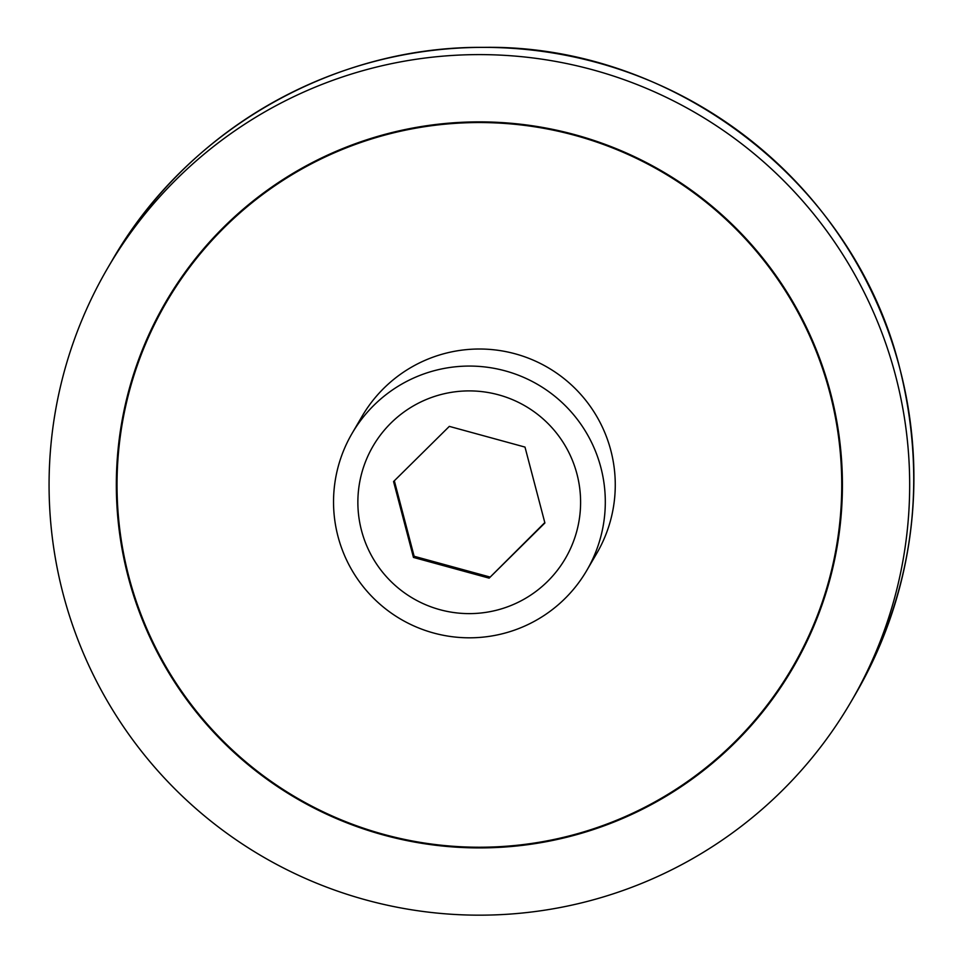 <?xml version="1.0" encoding="UTF-8"?>
<svg xmlns="http://www.w3.org/2000/svg" width="963" height="963" viewBox="0 0 963 963"><rect width="100%" height="100%" fill="white"/><g stroke="black" fill="none" stroke-linecap="round" stroke-linejoin="round"><path stroke-width="1.44" d="M166.539 302.033A362.365 362.329 -149.7 0 0 571.336 835.378A362.365 362.329 -149.7 0 0 768.017 265.848A362.365 362.329 -149.7 0 0 166.539 302.033L167.044 301.166A362.365 362.329 30.3 0 1 372.212 138.034M503.89 633.377A135.891 135.867 -149.7 0 0 577.656 419.808A135.891 135.867 -149.7 0 0 352.097 433.374A135.891 135.867 -149.7 0 0 503.89 633.377M497.486 609.976A111.371 111.359 -149.7 0 0 576.957 474.013A111.371 111.359 -149.7 0 0 440.97 394.541A111.371 111.359 -149.7 0 0 361.51 530.505A111.371 111.359 -149.7 0 0 497.486 609.976M352.097 433.374L362.064 416.317A135.891 135.867 30.3 0 1 587.623 402.751A135.891 135.867 30.3 0 1 596.699 553.46L586.732 570.517M387.258 133.749A363.051 363.003 30.3 0 1 792.826 668.081A363.051 363.003 30.3 0 1 190.205 704.338A363.051 363.003 30.3 0 1 387.258 133.749M793.079 667.648A363.051 363.003 30.3 0 1 587.069 830.864M588.574 901.091A430.305 430.268 -149.7 0 0 822.137 224.788A430.305 430.268 -149.7 0 0 107.868 267.75A430.305 430.268 -149.7 0 0 588.574 901.091M125.094 560.863A363.051 363.003 30.3 0 1 166.202 301.263M834.187 408.047A362.365 362.329 30.3 0 1 792.742 666.865L792.236 667.732M489.132 578.137L413.464 557.433L393.554 481.548L449.324 426.38L524.991 447.085L544.902 522.969L489.132 578.137L544.805 522.584M394.336 480.778L414.138 556.277L489.818 576.981M413.464 557.433L414.138 556.277M855.12 694.78C913.225 591.932 928.127 483.173 899.827 368.492C854.578 183.548 674.22 44.31 483.823 47.368C333.692 45.935 186.702 130.198 112.105 260.516A430.305 430.268 30.3 0 1 899.827 368.504A430.305 430.268 30.3 0 1 855.12 694.78L850.895 702.015M107.868 267.75L112.105 260.516"/></g></svg>
